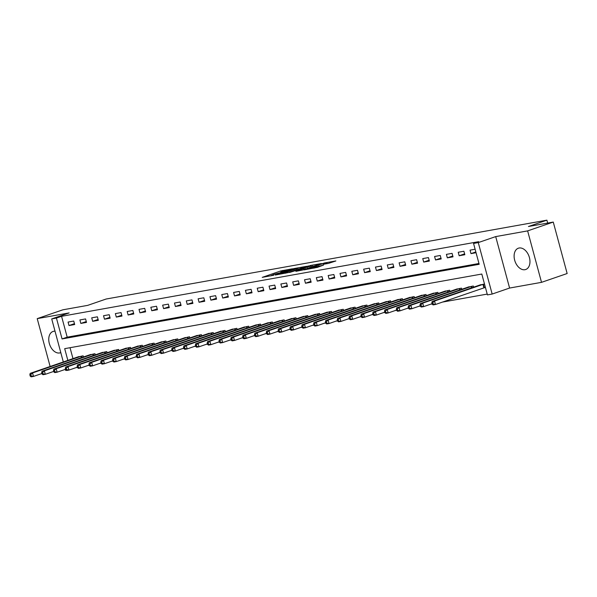 <?xml version="1.0" encoding="UTF-8"?>
<svg xmlns="http://www.w3.org/2000/svg" width="597" height="597" viewBox="0 0 597 597"><rect width="100%" height="100%" fill="white"/><g stroke="black" fill="none" stroke-linecap="round" stroke-linejoin="round"><path stroke-width="0.9" d="M292.545 268.777L280.799 270.926L262.24 277.366L273.822 275.217L271.441 275.396L274.359 274.224L283.187 272.001L280.806 272.172L282.217 271.523L292.545 268.777M519.114 248.009A11.268 7.448 -109 0 0 518.375 248.203A11.268 7.448 -109 0 0 514.823 260.732A11.268 7.448 -109 0 0 524.964 269.702A11.268 7.448 -109 0 0 525.703 269.508A11.268 7.448 -109 0 0 529.255 256.986A11.268 7.448 -109 0 0 519.114 248.009M55.021 331.201A11.268 7.448 -109 0 0 53.76 331.268A11.268 7.448 -109 0 0 53.021 331.462A11.268 7.448 -109 0 0 49.469 343.991A11.268 7.448 -109 0 0 59.618 352.961A11.268 7.448 -109 0 0 60.357 352.775A11.268 7.448 -109 0 0 60.79 352.596M328.417 263.411L335.88 260.949L324.559 262.934L304.067 269.881L317.32 267.389L323.537 265.098L307.724 268.926L320.828 264.277L326.977 262.844L323.365 264.277L328.417 263.411M553.27 222.069L567.15 273.523L541.516 282.344L527.629 230.89L553.27 222.069L528.442 226.509L546.897 220.159L106.139 299.022L87.684 305.373L62.857 309.813L37.215 318.634L69.14 312.918L51.708 318.917L56.431 318.067L61.558 316.306L478.675 241.681L473.548 243.442L478.272 242.598L492.159 294.052L487.428 294.896L481.801 274.038L64.685 348.663L67.857 360.409M527.629 230.89L495.704 236.599L478.272 242.598M306.567 266.322L293.754 268.613L275.195 275.045L288.448 272.553L306.567 266.322M310.127 265.516L321.44 263.531L302.88 269.971L295.896 271.344L304.127 268.411L300.657 268.986L289.463 272.508L308.186 266.031L310.194 265.784M37.215 318.634L50.133 366.506M61.558 316.306L67.192 337.163L478.958 263.493M69.013 325.544L74.685 324.529L73.744 321.052L68.073 322.067L69.013 325.544L74.453 323.671M80.834 323.425L86.505 322.41L85.572 318.932L79.894 319.947L80.834 323.425L86.274 321.552M92.654 321.313L98.333 320.298L97.393 316.82L91.722 317.835L92.654 321.313L98.102 319.44M104.482 319.194L110.154 318.179L109.214 314.701L103.542 315.723L104.482 319.194L109.923 317.32M116.303 317.082L121.975 316.067L121.042 312.589L115.363 313.604L116.303 317.082L121.743 315.209M128.124 314.97L133.803 313.947L132.862 310.477L127.183 311.492L128.124 314.97L133.571 313.097M139.944 312.85L145.623 311.835L144.683 308.358L139.011 309.373L139.944 312.85L145.392 310.977M151.772 310.738L157.444 309.724L156.511 306.246L150.832 307.261L151.772 310.738L157.212 308.865M163.593 308.619L169.272 307.604L168.332 304.127L162.653 305.142L163.593 308.619L169.041 306.746M175.414 306.507L181.092 305.492L180.152 302.015L174.481 303.03L175.414 306.507L180.861 304.634M187.242 304.388L192.913 303.373L191.973 299.895L186.301 300.91L187.242 304.388L192.682 302.515M199.062 302.276L204.734 301.261L203.801 297.784L198.122 298.798L199.062 302.276L204.502 300.403M210.883 300.157L216.562 299.142L215.621 295.664L209.95 296.679L210.883 300.157L216.33 298.284M222.711 298.045L228.382 297.03L227.442 293.552L221.771 294.567L222.711 298.045L228.151 296.172M234.531 295.925L240.203 294.911L239.27 291.433L233.591 292.448L234.531 295.925L239.972 294.052M246.352 293.814L252.031 292.799L251.091 289.321L245.419 290.336L246.352 293.814L251.8 291.94M258.18 291.694L263.852 290.679L262.911 287.202L257.24 288.224L258.18 291.694L263.62 289.821M270.001 289.582L275.672 288.567L274.739 285.09L269.06 286.105L270.001 289.582L275.441 287.709M281.821 287.463L287.5 286.448L286.56 282.978L280.881 283.993L281.821 287.463L287.269 285.597M293.642 285.351L299.321 284.336L298.381 280.859L292.709 281.874L293.642 285.351L299.09 283.478M305.47 283.239L311.141 282.217L310.209 278.747L304.53 279.762L305.47 283.239L310.91 281.366M317.291 281.12L322.97 280.105L322.029 276.627L316.35 277.642L317.291 281.12L322.738 279.247M329.111 279.008L334.79 277.993L333.85 274.516L328.178 275.53L329.111 279.008L334.559 277.135M340.939 276.889L346.611 275.874L345.67 272.396L339.999 273.411L340.939 276.889L346.379 275.016M352.76 274.777L358.431 273.762L357.499 270.284L351.82 271.299L352.76 274.777L358.2 272.904M364.58 272.657L370.259 271.642L369.319 268.165L363.648 269.18L364.58 272.657L370.028 270.784M376.408 270.545L382.08 269.531L381.14 266.053L375.468 267.068L376.408 270.545L381.849 268.672M388.229 268.426L393.901 267.411L392.968 263.934L387.289 264.949L388.229 268.426L393.669 266.553M400.05 266.314L405.729 265.299L404.788 261.822L399.117 262.837L400.05 266.314L405.497 264.441M411.878 264.195L417.549 263.18L416.609 259.702L410.937 260.725L411.878 264.195L417.318 262.322M423.698 262.083L429.37 261.068L428.437 257.591L422.758 258.605L423.698 262.083L429.139 260.21M435.519 259.964L441.198 258.949L440.258 255.479L434.579 256.494L435.519 259.964L440.967 258.098M447.34 257.852L453.019 256.837L452.078 253.359L446.407 254.374L447.34 257.852L452.787 255.979M459.168 255.74L464.839 254.718L463.899 251.247L458.227 252.262L459.168 255.74L464.608 253.867M475.108 249.24L470.048 250.143L470.988 253.621L476.048 252.718M75.931 367.677L77.446 367.401M87.752 365.558L89.266 365.289M99.58 363.446L101.094 363.17M111.4 361.327L112.915 361.058M123.221 359.215L124.736 358.939M135.049 357.096L136.556 356.827M146.869 354.984L148.384 354.708M158.69 352.864L160.205 352.596M170.518 350.752L172.026 350.484M182.339 348.633L183.854 348.364M194.159 346.521L195.674 346.253M205.987 344.402L207.495 344.133M217.808 342.29L219.323 342.021M229.629 340.178L231.143 339.902M241.449 338.059L242.964 337.79M253.277 335.947L254.792 335.671M265.098 333.827L266.613 333.559M276.918 331.716L278.433 331.439M288.747 329.596L290.254 329.328M300.567 327.484L302.082 327.208M312.388 325.365L313.903 325.096M324.216 323.253L325.723 322.984M336.036 321.134L337.551 320.865M347.857 319.022L349.372 318.753M359.685 316.903L361.192 316.634M371.506 314.791L373.021 314.522M383.326 312.679L384.841 312.403M395.147 310.559L396.662 310.291M406.975 308.448L408.49 308.171M418.796 306.328L420.31 306.06M430.616 304.216L432.131 303.94M442.444 302.097L487.212 294.09M70.036 347.708L72.983 358.64M77.52 357.081L83.125 355.819L83.446 356.999M89.341 354.969L94.953 353.7L95.266 354.879M101.169 352.849L106.773 351.588L107.094 352.767M112.99 350.738L118.594 349.469L118.915 350.648M124.81 348.618L130.422 347.357L130.736 348.536M136.638 346.506L142.243 345.238L142.564 346.417M148.459 344.394L154.063 343.126L154.384 344.305M160.28 342.275L165.891 341.006L166.205 342.185M172.1 340.163L177.712 338.895L178.033 340.074M183.928 338.044L189.533 336.783L189.853 337.962M195.749 335.932L201.361 334.663L201.674 335.842M207.569 333.813L213.181 332.551L213.495 333.73M219.397 331.701L225.002 330.432L225.323 331.611M231.218 329.581L236.822 328.32L237.143 329.499M243.039 327.469L248.65 326.201L248.964 327.38M254.867 325.35L260.471 324.089L260.792 325.268M266.687 323.238L272.292 321.97L272.613 323.149M278.508 321.119L284.12 319.858L284.433 321.037M290.336 319.007L295.94 317.738L296.261 318.917M302.157 316.888L307.761 315.626L308.082 316.806M313.977 314.776L319.589 313.507L319.902 314.686M325.798 312.664L331.41 311.395L331.723 312.574M337.626 310.544L343.23 309.283L343.551 310.455M349.446 308.433L355.051 307.164L355.372 308.343M361.267 306.313L366.879 305.052L367.192 306.231M373.095 304.201L378.699 302.933L379.02 304.112M384.916 302.082L390.52 300.821L390.841 302M396.736 299.97L402.348 298.701L402.662 299.881M408.564 297.851L414.169 296.59L414.49 297.769M420.385 295.739L425.989 294.47L426.31 295.649M432.206 293.62L437.817 292.358L438.131 293.537M444.034 291.508L449.638 290.239L449.959 291.418M455.854 289.388L461.459 288.127L461.779 289.306M467.675 287.276L473.287 286.008L473.6 287.187M484.503 287.65L485.428 287.485M479.495 285.165L484.488 284.008M547.68 223.069L546.897 220.159M495.704 236.599L509.592 288.053L541.516 282.344M509.592 288.053L492.159 294.052M66.282 370.244L65.588 370.371L65.319 369.371M56.431 318.067L62.066 338.932L479.175 264.299L473.548 243.442M63.319 361.969L51.708 318.917M67.192 337.163L62.066 338.932M470.988 253.621L475.839 251.949M280.874 272.426L280.224 272.65M271.508 275.642L270.881 275.859M298.739 269.008L298.09 269.128M295.299 268.404L277.732 274.374L285.523 272.478L296.396 268.74L297.806 268.09L295.299 268.404M312.776 266.501L313.179 266.426M311.313 265.993L306.343 266.881L301.701 268.531L311.313 265.993L311.574 266.978M78.991 356.558L30.193 373.364L32.559 372.938L33.492 376.416L41.917 373.521M31.171 375.961L33.492 376.416L31.134 376.841L30.223 376.132L31.171 375.961L30.798 374.565L29.85 374.737L30.223 376.132M30.798 374.565L32.559 372.938L81.588 356.096M29.85 374.737L30.193 373.364M90.811 354.439L42.014 371.244L44.379 370.827L45.32 374.304L53.737 371.409M42.991 373.841L45.32 374.304L42.954 374.722L42.051 374.013L42.991 373.841L42.618 372.453L41.671 372.625L42.051 374.013M42.618 372.453L44.379 370.827L93.416 353.976M41.671 372.625L42.014 371.244M102.639 352.327L53.834 369.133L56.2 368.707L57.14 372.185L65.558 369.289M54.82 371.73L57.14 372.185L54.775 372.61L53.872 371.901L54.82 371.73L54.439 370.341L53.499 370.506L53.872 371.901M54.439 370.341L56.2 368.707L105.236 351.864M53.499 370.506L53.834 369.133M114.46 350.215L65.663 367.021L68.028 366.595L68.961 370.073L77.386 367.177M66.64 369.61L68.961 370.073L66.595 370.491L65.692 369.782L66.64 369.61L66.267 368.222L65.319 368.394L65.692 369.782M66.267 368.222L68.028 366.595L117.057 349.745M65.319 368.394L65.663 367.021M126.28 348.096L77.483 364.901L79.849 364.476L80.789 367.953L89.207 365.058M78.461 367.498L80.789 367.953L78.423 368.379L77.52 367.67L78.461 367.498L78.088 366.11L77.14 366.274L77.52 367.67M78.088 366.11L79.849 364.476L128.885 347.633M77.14 366.274L77.483 364.901M138.108 345.984L89.304 362.789L91.669 362.364L92.61 365.842L101.027 362.946M90.289 365.386L92.61 365.842L90.244 366.267L89.341 365.551L90.289 365.386L89.908 363.991L88.968 364.163L89.341 365.551M89.908 363.991L91.669 362.364L140.705 345.514M88.968 364.163L89.304 362.789M149.929 343.865L101.132 360.67L103.497 360.245L104.43 363.722L112.855 360.827M102.109 363.267L104.43 363.722L102.065 364.148L101.162 363.439L102.109 363.267L101.736 361.879L100.789 362.043L101.162 363.439M101.736 361.879L103.497 360.245L152.526 343.402M100.789 362.043L101.132 360.67M161.75 341.753L112.952 358.558L115.318 358.133L116.258 361.61L124.676 358.715M113.93 361.155L116.258 361.61L113.893 362.036L112.982 361.319L113.93 361.155L113.557 359.76L112.609 359.931L112.982 361.319M113.557 359.76L115.318 358.133L164.347 341.283M112.609 359.931L112.952 358.558M173.578 339.633L124.773 356.439L127.139 356.021L128.079 359.491L136.497 356.596M125.751 359.036L128.079 359.491L125.713 359.916L124.81 359.207L125.751 359.036L125.377 357.648L124.43 357.812L124.81 359.207M125.377 357.648L127.139 356.021L176.175 339.171M124.43 357.812L124.773 356.439M185.398 337.521L136.601 354.327L138.959 353.902L139.899 357.379L148.325 354.484M137.579 356.924L139.899 357.379L137.534 357.804L136.631 357.088L137.579 356.924L137.198 355.528L136.258 355.7L136.631 357.088M137.198 355.528L138.959 353.902L187.995 337.051M136.258 355.7L136.601 354.327M197.219 335.402L148.422 352.208L150.787 351.79L151.728 355.267L160.145 352.364M149.399 354.805L151.728 355.267L149.362 355.685L148.452 354.976L149.399 354.805L149.026 353.417L148.078 353.588L148.452 354.976M149.026 353.417L150.787 351.79L199.816 334.939M148.078 353.588L148.422 352.208M209.047 333.29L160.242 350.096L162.608 349.67L163.548 353.148L171.966 350.252M161.22 352.693L163.548 353.148L161.183 353.573L160.28 352.857L161.22 352.693L160.847 351.297L159.899 351.469L160.28 352.857M160.847 351.297L162.608 349.67L211.644 332.827M159.899 351.469L160.242 350.096M220.868 331.171L172.07 347.976L174.428 347.558L175.369 351.036L183.786 348.133M173.048 350.573L175.369 351.036L173.003 351.454L172.1 350.745L173.048 350.573L172.667 349.185L171.727 349.357L172.1 350.745M172.667 349.185L174.428 347.558L223.465 330.708M171.727 349.357L172.07 347.976M232.688 329.059L183.891 345.864L186.257 345.439L187.189 348.917L195.615 346.021M184.869 348.461L187.189 348.917L184.831 349.342L183.921 348.633L184.869 348.461L184.495 347.066L183.548 347.238L183.921 348.633M184.495 347.066L186.257 345.439L235.285 328.596M183.548 347.238L183.891 345.864M244.509 326.94L195.712 343.745L198.077 343.327L199.017 346.805L207.435 343.909M196.689 346.342L199.017 346.805L196.652 347.223L195.749 346.514L196.689 346.342L196.316 344.954L195.368 345.126L195.749 346.514M196.316 344.954L198.077 343.327L247.113 326.477M195.368 345.126L195.712 343.745M256.337 324.828L207.532 341.633L209.898 341.208L210.838 344.685L219.256 341.79M208.517 344.23L210.838 344.685L208.472 345.111L207.569 344.402L208.517 344.23L208.137 342.842L207.196 343.006L207.569 344.402M208.137 342.842L209.898 341.208L258.934 324.365M207.196 343.006L207.532 341.633M268.157 322.708L219.36 339.521L221.726 339.096L222.659 342.574L231.084 339.678M220.338 342.111L222.659 342.574L220.293 342.991L219.39 342.282L220.338 342.111L219.965 340.723L219.017 340.894L219.39 342.282M219.965 340.723L221.726 339.096L270.754 322.246M219.017 340.894L219.36 339.521M279.978 320.596L231.181 337.402L233.546 336.977L234.487 340.454L242.904 337.559M232.158 339.999L234.487 340.454L232.121 340.88L231.211 340.171L232.158 339.999L231.785 338.611L230.838 338.775L231.211 340.171M231.785 338.611L233.546 336.977L282.575 320.134M230.838 338.775L231.181 337.402M291.806 318.485L243.001 335.29L245.367 334.865L246.307 338.342L254.725 335.447M243.986 337.887L246.307 338.342L243.942 338.768L243.039 338.051L243.986 337.887L243.606 336.492L242.666 336.663L243.039 338.051M243.606 336.492L245.367 334.865L294.403 318.014M242.666 336.663L243.001 335.29M303.627 316.365L254.829 333.171L257.195 332.745L258.128 336.223L266.553 333.327M255.807 335.768L258.128 336.223L255.762 336.648L254.859 335.939L255.807 335.768L255.434 334.38L254.486 334.544L254.859 335.939M255.434 334.38L257.195 332.745L306.224 315.903M254.486 334.544L254.829 333.171M315.447 314.253L266.65 331.059L269.016 330.634L269.956 334.111L278.374 331.216M267.628 333.656L269.956 334.111L267.59 334.536L266.68 333.82L267.628 333.656L267.255 332.26L266.307 332.432L266.68 333.82M267.255 332.26L269.016 330.634L318.044 313.783M266.307 332.432L266.65 331.059M327.275 312.134L278.471 328.94L280.836 328.522L281.777 331.992L290.194 329.096M279.448 331.536L281.777 331.992L279.411 332.417L278.508 331.708L279.448 331.536L279.075 330.148L278.127 330.313L278.508 331.708M279.075 330.148L280.836 328.522L329.872 311.671M278.127 330.313L278.471 328.94M339.096 310.022L290.299 326.828L292.657 326.402L293.597 329.88L302.015 326.984M291.276 329.425L293.597 329.88L291.232 330.305L290.329 329.589L291.276 329.425L290.896 328.029L289.955 328.201L290.329 329.589M290.896 328.029L292.657 326.402L341.693 309.552M289.955 328.201L290.299 326.828M350.917 307.903L302.119 324.708L304.485 324.29L305.418 327.768L313.843 324.865M303.097 327.305L305.418 327.768L303.06 328.186L302.149 327.477L303.097 327.305L302.724 325.917L301.776 326.089L302.149 327.477M302.724 325.917L304.485 324.29L353.514 307.44M301.776 326.089L302.119 324.708M362.745 305.791L313.94 322.596L316.306 322.171L317.246 325.649L325.663 322.753M314.917 325.193L317.246 325.649L314.88 326.074L313.977 325.358L314.917 325.193L314.544 323.798L313.597 323.97L313.977 325.358M314.544 323.798L316.306 322.171L365.342 305.321M313.597 323.97L313.94 322.596M374.565 303.672L325.768 320.477L328.126 320.059L329.066 323.537L337.484 320.634M326.746 323.074L329.066 323.537L326.701 323.955L325.798 323.246L326.746 323.074L326.365 321.686L325.425 321.858L325.798 323.246M326.365 321.686L328.126 320.059L377.162 303.209M325.425 321.858L325.768 320.477M386.386 301.56L337.589 318.365L339.954 317.94L340.887 321.417L349.312 318.522M338.566 320.962L340.887 321.417L338.529 321.843L337.618 321.126L338.566 320.962L338.193 319.567L337.245 319.738L337.618 321.126M338.193 319.567L339.954 317.94L388.983 301.097M337.245 319.738L337.589 318.365M398.206 299.44L349.409 316.246L351.775 315.828L352.715 319.305L361.133 316.41M350.387 318.843L352.715 319.305L350.349 319.723L349.446 319.014L350.387 318.843L350.014 317.455L349.066 317.626L349.446 319.014M350.014 317.455L351.775 315.828L400.811 298.978M349.066 317.626L349.409 316.246M410.035 297.328L361.23 314.134L363.595 313.709L364.536 317.186L372.953 314.291M362.215 316.731L364.536 317.186L362.17 317.611L361.267 316.903L362.215 316.731L361.834 315.343L360.894 315.507L361.267 316.903M361.834 315.343L363.595 313.709L412.631 296.866M360.894 315.507L361.23 314.134M421.855 295.209L373.058 312.022L375.423 311.597L376.356 315.074L384.781 312.179M374.035 314.612L376.356 315.074L373.991 315.492L373.088 314.783L374.035 314.612L373.662 313.224L372.715 313.395L373.088 314.783M373.662 313.224L375.423 311.597L424.452 294.746M372.715 313.395L373.058 312.022M433.676 293.097L384.878 309.903L387.244 309.477L388.184 312.955L396.602 310.059M385.856 312.5L388.184 312.955L385.819 313.38L384.908 312.671L385.856 312.5L385.483 311.112L384.535 311.276L384.908 312.671M385.483 311.112L387.244 309.477L436.273 292.634M384.535 311.276L384.878 309.903M445.504 290.985L396.699 307.791L399.065 307.365L400.005 310.843L408.423 307.948M397.684 310.38L400.005 310.843L397.639 311.261L396.736 310.552L397.684 310.38L397.303 308.992L396.356 309.164L396.736 310.552M397.303 308.992L399.065 307.365L448.101 290.515M396.356 309.164L396.699 307.791M457.324 288.866L408.527 305.671L410.893 305.246L411.826 308.724L420.251 305.828M409.505 308.268L411.826 308.724L409.46 309.149L408.557 308.44L409.505 308.268L409.132 306.88L408.184 307.045L408.557 308.44M409.132 306.88L410.893 305.246L459.921 288.403M408.184 307.045L408.527 305.671M469.145 286.754L420.348 303.56L422.713 303.134L423.654 306.612L432.071 303.716M421.325 306.157L423.654 306.612L421.288 307.037L420.378 306.321L421.325 306.157L420.952 304.761L420.004 304.933L420.378 306.321M420.952 304.761L422.713 303.134L471.742 286.284M420.004 304.933L420.348 303.56M480.973 284.635L432.168 301.44L434.534 301.022L435.474 304.492L485.398 287.381M433.146 304.037L435.474 304.492L433.109 304.918L432.206 304.209L433.146 304.037L432.773 302.649L431.825 302.813L432.206 304.209M432.773 302.649L434.534 301.022L483.57 284.172M431.825 302.813L432.168 301.44M281.083 271.963L280.799 270.926M282.963 271.262L282.739 270.419M285.724 273.21L285.523 272.478M296.664 269.725L296.396 268.74M303.955 269.605L303.686 268.613M305.477 269.075L305.171 267.949M307.373 268.426L307.104 267.434M325.925 263.859L325.798 263.389M314.044 268.143L313.873 267.493M317.179 267.434L316.917 266.449M319.082 266.784L318.85 265.934M81.349 357.715L80.961 356.29M81.796 357.566L81.408 356.148M93.169 355.603L92.781 354.178M93.617 355.446L93.236 354.028M104.99 353.491L104.609 352.058M105.438 353.334L105.057 351.917M116.818 351.372L116.43 349.946M117.266 351.215L116.878 349.797M128.639 349.26L128.251 347.827M129.086 349.103L128.706 347.685M140.459 347.141L140.071 345.715M140.907 346.991L140.526 345.566M152.28 345.029L151.899 343.596M152.735 344.872L152.347 343.454M164.108 342.909L163.72 341.484M164.556 342.76L164.175 341.342M175.928 340.797L175.54 339.365M176.376 340.641L175.996 339.223M187.749 338.678L187.368 337.253M188.197 338.529L187.816 337.111M199.577 336.566L199.189 335.133M200.025 336.409L199.637 334.992M211.398 334.447L211.01 333.022M211.845 334.298L211.465 332.88M223.218 332.335L222.838 330.902M223.666 332.178L223.285 330.76M235.046 330.216L234.658 328.79M235.494 330.066L235.106 328.648M246.867 328.104L246.479 326.678M247.315 327.947L246.934 326.529M258.688 325.992L258.307 324.559M259.135 325.835L258.755 324.417M270.508 323.873L270.128 322.447M270.963 323.716L270.575 322.298M282.336 321.761L281.948 320.328M282.784 321.604L282.403 320.186M294.157 319.641L293.769 318.216M294.605 319.485L294.224 318.067M305.977 317.529L305.597 316.097M306.433 317.373L306.045 315.955M317.805 315.41L317.417 313.985M318.253 315.261L317.873 313.835M329.626 313.298L329.238 311.865M330.074 313.141L329.693 311.724M341.447 311.179L341.066 309.753M341.894 311.03L341.514 309.612M353.275 309.067L352.887 307.634M353.722 308.91L353.334 307.492M365.095 306.948L364.707 305.522M365.543 306.798L365.163 305.38M376.916 304.836L376.535 303.403M377.364 304.679L376.983 303.261M388.744 302.716L388.356 301.291M389.192 302.567L388.804 301.149M400.565 300.604L400.177 299.179M401.012 300.448L400.632 299.03M412.385 298.493L412.005 297.06M412.833 298.336L412.452 296.918M424.206 296.373L423.825 294.948M424.661 296.216L424.273 294.799M436.034 294.261L435.646 292.828M436.482 294.105L436.101 292.687M447.854 292.142L447.466 290.717M448.302 291.985L447.922 290.567M459.675 290.03L459.294 288.597M460.123 289.873L459.742 288.455M471.503 287.911L471.115 286.485M471.951 287.761L471.57 286.336M483.876 287.844L482.936 284.366M484.331 287.702L483.391 284.224M298.112 269.225L297.806 268.09M304.403 269.448L304.127 268.411M312.791 266.56L312.492 265.449M327.186 263.635L326.977 262.844"/></g></svg>
